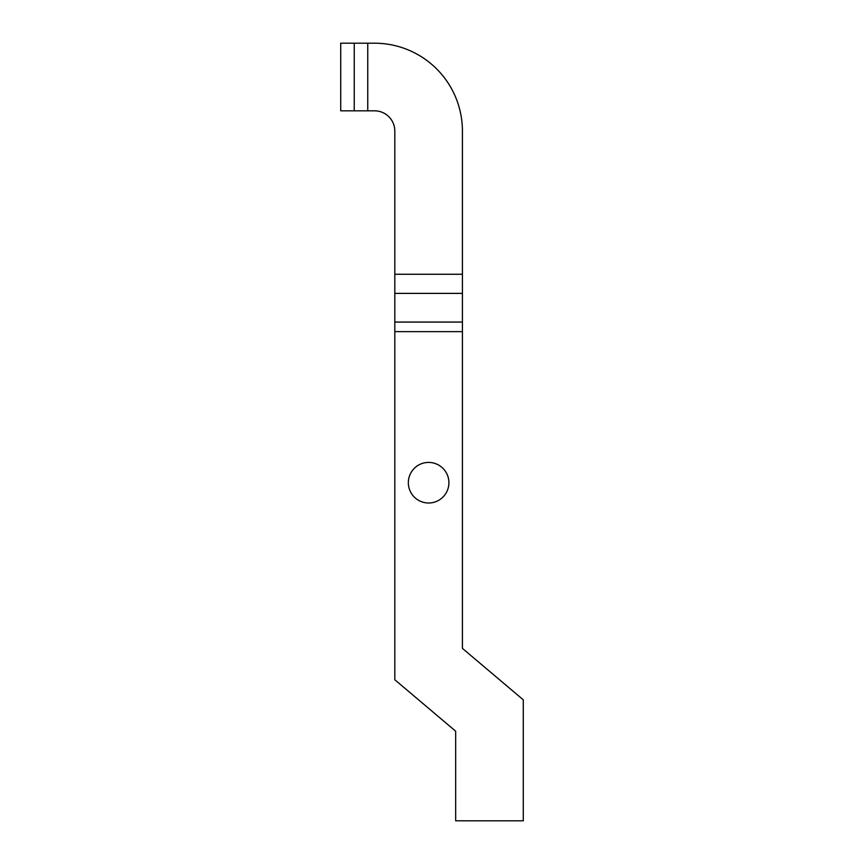 <?xml version="1.0" encoding="UTF-8"?>
<svg xmlns="http://www.w3.org/2000/svg" width="864" height="864" viewBox="0 0 864 864"><rect width="100%" height="100%" fill="white"/><g stroke="black" fill="none" stroke-linecap="round" stroke-linejoin="round"><path stroke-width="1.3" d="M428.62 502.999A20.282 20.282 0 0 1 408.337 482.717A20.282 20.282 0 0 1 428.62 462.424A20.282 20.282 0 0 1 448.902 482.717A20.282 20.282 0 0 1 428.62 502.999M462.424 274.255L462.424 131.101A87.901 87.901 0 0 0 374.522 43.2L367.762 43.2L367.762 110.819L374.522 110.819A20.282 20.282 0 0 1 394.816 131.101L394.816 274.255L462.424 274.255L462.424 648.389L523.282 699.829L523.282 820.8L455.663 820.8L455.663 731.203L394.816 679.763L394.816 322.067L462.424 322.067M462.424 293.382L394.816 293.382L394.816 322.067M394.816 293.382L394.816 274.255M367.762 110.819L340.718 110.819L340.718 43.2L367.762 43.2M354.24 110.819L354.24 43.2M462.424 331.636L394.816 331.636"/></g></svg>
